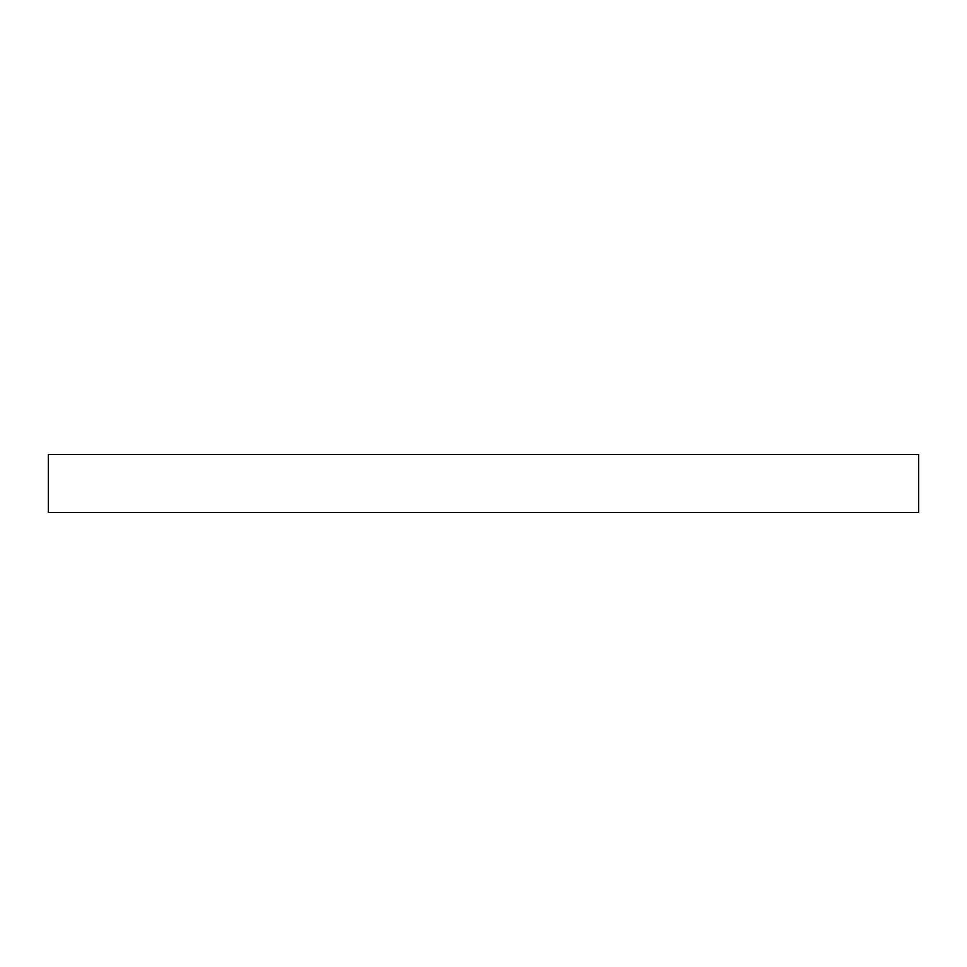<?xml version="1.0" encoding="UTF-8"?>
<svg xmlns="http://www.w3.org/2000/svg" width="967" height="967" viewBox="0 0 967 967"><rect width="100%" height="100%" fill="white"/><g stroke="black" fill="none" stroke-linecap="round" stroke-linejoin="round"><path stroke-width="1.45" d="M918.65 454.49L48.35 454.49L48.35 512.51L918.65 512.51L918.65 454.49"/></g></svg>
